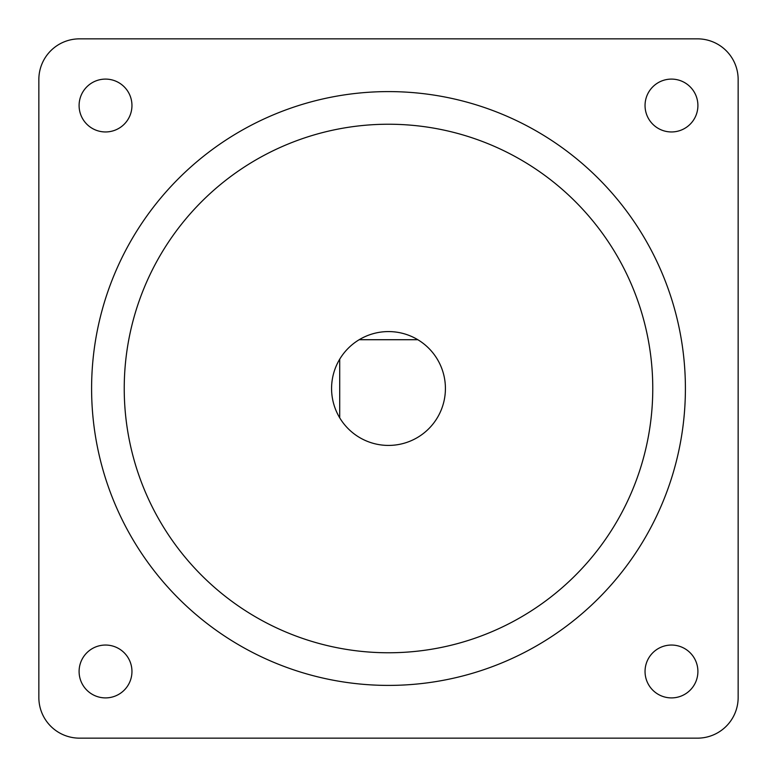 <?xml version="1.0" encoding="UTF-8"?>
<svg xmlns="http://www.w3.org/2000/svg" width="777" height="777" viewBox="0 0 777 777"><rect width="100%" height="100%" fill="white"/><g stroke="black" fill="none" stroke-linecap="round" stroke-linejoin="round"><path stroke-width="1.17" d="M79.099 105.526A26.428 26.428 0 0 0 105.526 131.954A26.428 26.428 0 0 0 131.954 105.526A26.428 26.428 0 0 0 105.526 79.099A26.428 26.428 0 0 0 79.099 105.526M645.046 105.526A26.428 26.428 0 0 0 671.474 131.954A26.428 26.428 0 0 0 697.901 105.526A26.428 26.428 0 0 0 671.474 79.099A26.428 26.428 0 0 0 645.046 105.526M645.046 671.474A26.428 26.428 0 0 0 671.474 697.901A26.428 26.428 0 0 0 697.901 671.474A26.428 26.428 0 0 0 671.474 645.046A26.428 26.428 0 0 0 645.046 671.474M79.099 671.474A26.428 26.428 0 0 0 105.526 697.901A26.428 26.428 0 0 0 131.954 671.474A26.428 26.428 0 0 0 105.526 645.046A26.428 26.428 0 0 0 79.099 671.474M124.233 388.5A264.267 264.267 0 0 0 388.5 652.767A264.267 264.267 0 0 0 652.767 388.5A264.267 264.267 0 0 0 388.5 124.233A264.267 264.267 0 0 0 124.233 388.5M685.401 388.5A296.901 296.901 0 0 0 388.5 91.599A296.901 296.901 0 0 0 91.599 388.5A296.901 296.901 0 0 0 388.5 685.401A296.901 296.901 0 0 0 685.401 388.5M697.493 738.15L79.507 738.15A40.657 40.657 0 0 1 38.85 697.493L38.85 79.507A40.657 40.657 0 0 1 79.507 38.85L697.493 38.85A40.657 40.657 0 0 1 738.15 79.507L738.15 697.493A40.657 40.657 0 0 1 697.493 738.15M339.714 417.822A56.915 56.915 0 0 0 443.346 403.71A56.915 56.915 0 0 0 417.822 339.714L359.178 339.714A56.915 56.915 0 0 0 339.714 417.822L339.714 359.178M359.178 339.714A56.915 56.915 0 0 1 417.822 339.714"/></g></svg>
